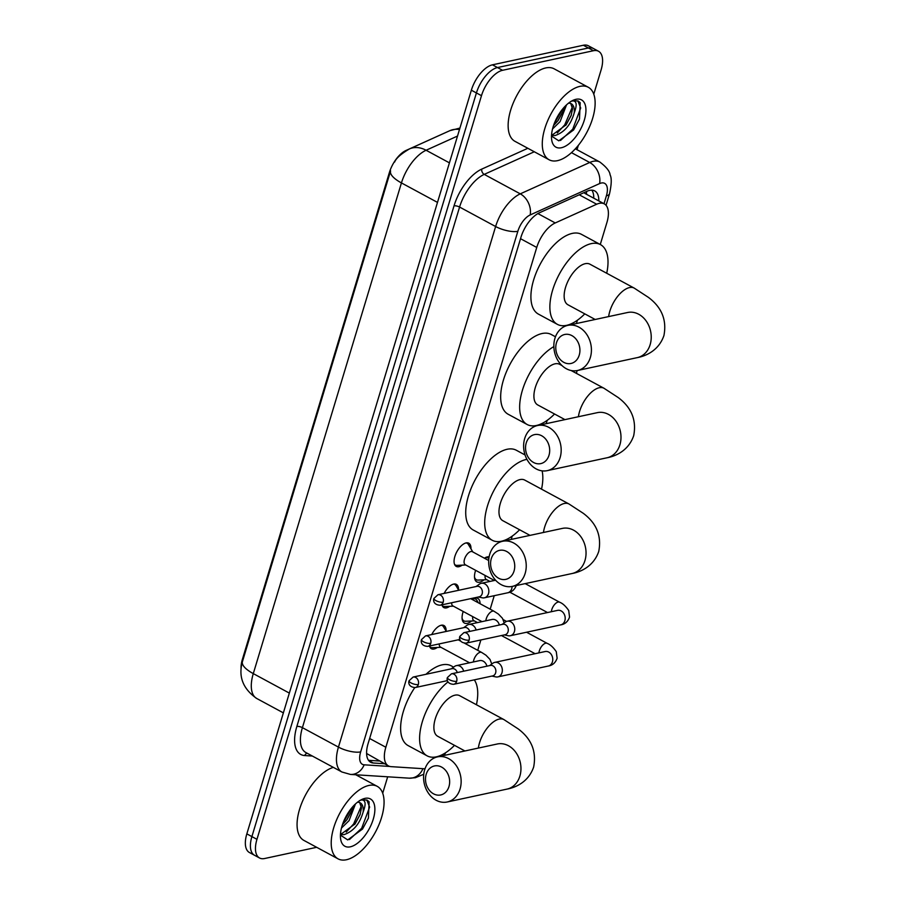 <?xml version="1.0" encoding="UTF-8"?>
<svg xmlns="http://www.w3.org/2000/svg" width="905" height="905" viewBox="0 0 905 905"><rect width="100%" height="100%" fill="white"/><g stroke="black" fill="none" stroke-linecap="round" stroke-linejoin="round"><path stroke-width="1.36" d="M462.138 565.15A13.19 6.448 -61.6 0 1 458.926 566.7A13.19 6.448 -61.6 0 1 456.256 566.406A13.19 6.448 -61.6 0 1 455.713 554.086A13.19 6.448 -61.6 0 1 466.109 542.921A13.19 6.448 -61.6 0 1 468.779 543.204A13.19 6.448 -61.6 0 1 470.962 548.815M449.717 606.316A13.19 6.448 -61.6 0 1 446.504 607.855A13.19 6.448 -61.6 0 1 443.823 607.572A13.19 6.448 -61.6 0 1 441.912 604.845M444.14 593.409A13.19 6.448 -61.6 0 1 453.677 584.076A13.19 6.448 -61.6 0 1 456.358 584.37A13.19 6.448 -61.6 0 1 458.53 589.981M437.285 647.471A13.19 6.448 -61.6 0 1 434.072 649.009A13.19 6.448 -61.6 0 1 431.402 648.727A13.19 6.448 -61.6 0 1 429.49 646.012M431.719 634.563A13.19 6.448 -61.6 0 1 441.255 625.242A13.19 6.448 -61.6 0 1 443.925 625.525A13.19 6.448 -61.6 0 1 446.108 631.136M483.971 579.845A14.028 6.867 -61.6 0 1 479.661 582.175A14.028 6.867 -61.6 0 1 476.822 581.881A14.028 6.867 -61.6 0 1 475.645 570.331M484.379 558.193A14.028 6.867 -61.6 0 1 487.297 556.892A14.028 6.867 -61.6 0 1 489.119 556.835M471.55 621A14.028 6.867 -61.6 0 1 467.24 623.341A14.028 6.867 -61.6 0 1 464.389 623.036A14.028 6.867 -61.6 0 1 463.224 611.486M471.958 599.348A14.028 6.867 -61.6 0 1 474.876 598.047A14.028 6.867 -61.6 0 1 477.727 598.352A14.028 6.867 -61.6 0 1 480.057 603.714M442.76 133.872A22.252 10.894 118.4 0 0 442.285 134.076L406.017 150.456A22.252 10.894 118.4 0 0 389.388 172.516L242.393 659.36A22.252 10.894 118.4 0 0 241.069 668.58M366.593 753.48L388.46 765.913A24.718 12.104 118.4 0 0 391.084 766.648L424.999 768.809M443.993 755.471A24.718 12.104 118.4 0 0 445.656 752.711M600.275 244.497L606.904 222.54A24.718 12.104 118.4 0 0 604.291 203.874A24.718 12.104 118.4 0 0 596.678 204.225L555.24 222.947A24.718 12.104 118.4 0 0 536.744 247.45L385.847 747.247A24.718 12.104 118.4 0 0 388.46 765.913M477.738 650.333L480.872 639.971M490.171 609.178L494.243 595.682M511.235 539.414L512.23 536.111M546.179 423.676L547.174 420.361M576.417 323.526L577.413 320.223M316.671 847.306L264.577 858.528A24.718 12.104 -61.6 0 1 259.565 857.997A24.718 12.104 -61.6 0 1 256.952 839.331L481.483 95.67A24.718 12.104 -61.6 0 1 502.558 70.296L593.476 50.714L588.42 47.976A24.718 12.104 -61.6 0 1 593.431 48.519A24.718 12.104 -61.6 0 0 588.42 47.976L497.501 67.558L588.42 47.976L583.363 45.25A24.718 12.104 -61.6 0 1 588.374 45.782L598.499 51.246A24.718 12.104 -61.6 0 1 601.101 69.911L593.771 94.188M481.483 95.67L476.415 92.944A24.718 12.104 -61.6 0 1 497.501 67.558A24.718 12.104 -61.6 0 0 476.415 92.944L251.895 836.605L476.415 92.944L471.358 90.206A24.718 12.104 -61.6 0 1 492.444 64.832L583.363 45.25M259.565 857.997L254.497 855.259A24.718 12.104 -61.6 0 1 251.895 836.605A24.718 12.104 -61.6 0 0 254.497 855.259L249.441 852.533A24.718 12.104 -61.6 0 1 246.839 833.867L471.358 90.206M390.598 170.887A28.847 9.706 16.8 0 0 390.564 170.977L242.45 661.578A28.847 9.706 -163.2 0 0 242.416 661.679L390.564 170.977A28.847 9.706 16.8 0 0 401.435 182.923L253.287 673.614A28.847 9.706 -163.2 0 1 242.416 661.679C238.185 676.601 242.959 688.875 256.76 698.502L283.367 712.869M578.318 145.388L577.017 149.698M387.679 776.807L382.702 793.266M593.476 50.714A24.718 12.104 -61.6 0 1 598.499 51.246M598.816 200.921A24.718 12.104 118.4 0 0 594.709 190.91A24.718 12.104 118.4 0 0 587.096 191.249L539.437 212.788A24.718 12.104 118.4 0 0 520.952 237.291L368.086 743.616A24.718 12.104 118.4 0 0 370.688 762.282A24.718 12.104 118.4 0 0 373.313 763.017L384.399 763.718M591.847 190.163A24.718 12.104 -61.6 0 1 593.759 198.184M379.342 760.992L368.493 760.302M368.855 785.461A41.2 20.17 -61.6 0 1 377.227 786.343A41.2 20.17 -61.6 0 1 378.89 824.862A41.2 20.17 -61.6 0 1 346.423 859.75A41.2 20.17 -61.6 0 1 338.063 858.856A41.2 20.17 -61.6 0 1 336.389 820.349A41.2 20.17 -61.6 0 1 368.855 785.461M340.427 835.123L347.735 839.919L362.532 829.037L368.414 818.154L369.127 801.807L367.204 800.167L362.272 799.635L359.568 800.574L361.559 799.975C365.654 799.975 366.186 803.979 363.143 812.011A18.62 9.118 -61.6 0 0 360.167 802.803A18.62 9.118 -61.6 0 0 357.452 802.249M350.326 846.82A26.867 13.145 -61.6 0 1 340.585 838.664A26.867 13.145 -61.6 0 1 361.717 799.534A26.867 13.145 -61.6 0 1 364.953 798.38A26.867 13.145 -61.6 0 1 373.245 819.24A26.867 13.145 -61.6 0 1 350.326 846.82M340.506 833.675L341.841 833.596L355.077 823.912L360.032 814.76L361.48 807.837L359.67 802.565M340.461 834.399L343.843 834.682C353.278 831.514 359.715 823.957 363.143 812.011M342.452 824.681L347.045 819.568L352.011 810.428L353.176 806.265M341.468 828.052L349.059 820.654L355.45 803.957M338.063 858.856L303.91 840.417A41.2 20.17 -61.6 0 1 301.806 802.961A41.2 20.17 -61.6 0 1 333.345 767.372M346.638 820.122L352.192 809.896M354.67 824.455L360.224 814.24M362.419 829.184L368.448 818.086M343.097 822.871L351.728 807.916M346.23 832.046L353.64 823.946L361.367 805.959M349.443 839.58L361.672 828.29L369.625 807.113L366.819 799.975M579.924 86.371A41.2 20.17 -61.6 0 1 588.284 87.265A41.2 20.17 -61.6 0 1 589.958 125.772A41.2 20.17 -61.6 0 1 557.491 160.66A41.2 20.17 -61.6 0 1 549.131 159.778A41.2 20.17 -61.6 0 1 547.457 121.259A41.2 20.17 -61.6 0 1 579.924 86.371M549.131 159.778L514.979 141.338A41.2 20.17 -61.6 0 1 513.316 102.819A41.2 20.17 -61.6 0 1 545.772 67.932A41.2 20.17 -61.6 0 1 554.143 68.825L588.284 87.265M551.496 136.033L558.792 140.829L573.6 129.958L579.483 119.075L580.196 102.718L578.272 101.077L573.34 100.557L570.636 101.484L572.627 100.896C576.723 100.885 577.254 104.901 574.211 112.921A18.62 9.118 -61.6 0 0 571.236 103.713A18.62 9.118 -61.6 0 0 568.521 103.17M561.394 147.741A26.867 13.145 -61.6 0 1 551.654 139.574A26.867 13.145 -61.6 0 1 572.786 100.444A26.867 13.145 -61.6 0 1 576.021 99.301A26.867 13.145 -61.6 0 1 584.313 120.161A26.867 13.145 -61.6 0 1 561.394 147.741M551.575 134.596L552.91 134.517L566.145 124.822L571.1 115.67L572.548 108.758L570.727 103.487M551.53 135.32L554.912 135.592C564.347 132.424 570.784 124.867 574.211 112.921M553.521 125.591L558.114 120.489L563.068 111.338L564.234 107.175M552.536 128.963L560.116 121.575L566.519 104.878M557.706 121.032L563.261 110.817M565.738 125.365L571.293 115.15M573.487 130.105L579.517 118.996M554.165 123.781L562.797 108.826M557.299 132.967L564.709 124.867L572.435 106.869M560.5 140.49L572.741 129.2L580.693 108.023L577.876 100.885M448.959 786.603A14.831 11.935 -102.2 0 0 441.617 767.089A14.831 11.935 -102.2 0 0 426.187 774.318A14.831 11.935 -102.2 0 0 433.54 793.832A14.831 11.935 -102.2 0 0 448.959 786.603M424.649 769.872A23.078 18.564 77.8 0 1 437.5 756.874A23.078 18.564 77.8 0 1 456.165 765.472A23.078 18.564 77.8 0 1 460.068 788.99A23.078 18.564 77.8 0 1 447.217 801.988A23.078 18.564 77.8 0 1 428.563 793.391A23.078 18.564 77.8 0 1 424.649 769.872M497.535 743.944L497.309 743.989A23.078 18.564 -102.2 0 1 515.974 752.587A23.078 18.564 -102.2 0 1 519.877 776.117A23.078 18.564 -102.2 0 1 507.026 789.103C515.556 787.542 528.543 782.033 533.656 767.021C536.654 751.557 531.484 738.831 518.135 728.864L503.904 719.577L459.638 695.674A23.078 11.29 118.4 0 0 454.955 695.176A23.078 11.29 118.4 0 0 436.776 714.712A23.078 11.29 118.4 0 0 437.715 736.274L464.91 750.969M474.31 679.859A45.329 22.184 -61.6 0 1 476.437 704.746M454.514 745.347A45.329 22.184 -61.6 0 1 436.334 756.84A45.329 22.184 -61.6 0 1 427.137 755.856A45.329 22.184 -61.6 0 1 421.968 722.959A45.329 22.184 -61.6 0 1 448.02 681.895M426.006 674.282A45.329 22.184 -61.6 0 1 442.036 664.87A45.329 22.184 -61.6 0 1 451.244 665.842L453.62 667.132M427.137 755.856L408.166 745.618A45.329 22.184 -61.6 0 1 414.75 687.63M514.051 571.01A14.831 11.935 -102.2 0 0 506.71 551.496A14.831 11.935 -102.2 0 0 491.279 558.724A14.831 11.935 -102.2 0 0 498.632 578.238A14.831 11.935 -102.2 0 0 514.051 571.01M489.741 554.279A23.078 18.564 77.8 0 1 502.592 541.281A23.078 18.564 77.8 0 1 521.257 549.878A23.078 18.564 77.8 0 1 525.16 573.397A23.078 18.564 77.8 0 1 512.309 586.395A23.078 18.564 77.8 0 1 493.655 577.797A23.078 18.564 77.8 0 1 489.741 554.279M562.627 528.35L562.401 528.396A23.078 18.564 -102.2 0 1 581.067 536.993A23.078 18.564 -102.2 0 1 584.969 560.512A23.078 18.564 -102.2 0 1 572.118 573.51C580.648 571.949 593.635 566.44 598.748 551.428C601.746 535.964 596.576 523.237 583.227 513.271L568.996 503.983L524.73 480.08A23.078 11.29 118.4 0 0 520.047 479.582A23.078 11.29 118.4 0 0 501.868 499.119A23.078 11.29 118.4 0 0 502.807 520.68L530.002 535.375M519.606 529.753A45.329 22.184 -61.6 0 1 501.427 541.235A45.329 22.184 -61.6 0 1 492.23 540.262A45.329 22.184 -61.6 0 1 490.386 497.897A45.329 22.184 -61.6 0 1 526.099 459.525A45.329 22.184 -61.6 0 1 526.936 459.355M542.118 470.86A45.329 22.184 -61.6 0 1 541.529 489.153M492.23 540.262L473.258 530.013A45.329 22.184 -61.6 0 1 471.415 487.648A45.329 22.184 -61.6 0 1 507.128 449.276A45.329 22.184 -61.6 0 1 516.336 450.249L525.058 454.966M548.996 455.272A14.831 11.935 -102.2 0 0 541.654 435.746A14.831 11.935 -102.2 0 0 526.235 442.975A14.831 11.935 -102.2 0 0 533.577 462.489A14.831 11.935 -102.2 0 0 548.996 455.272M524.696 438.529A23.078 18.564 77.8 0 1 537.536 425.531A23.078 18.564 77.8 0 1 556.202 434.129A23.078 18.564 77.8 0 1 560.105 457.647A23.078 18.564 77.8 0 1 547.254 470.645A23.078 18.564 77.8 0 1 528.599 462.048A23.078 18.564 77.8 0 1 524.696 438.529M562.016 365.597L559.675 364.33A23.078 11.29 118.4 0 0 554.991 363.833A23.078 11.29 118.4 0 0 536.812 383.369A23.078 11.29 118.4 0 0 537.751 404.942L564.958 419.626M577.017 370.598A45.329 22.184 -61.6 0 1 576.474 373.403M554.55 414.004A45.329 22.184 -61.6 0 1 536.371 425.497A45.329 22.184 -61.6 0 1 527.174 424.513A45.329 22.184 -61.6 0 1 523.294 387.521A45.329 22.184 -61.6 0 1 553.86 346.615M527.174 424.513L508.203 414.275A45.329 22.184 -61.6 0 1 506.37 371.91A45.329 22.184 -61.6 0 1 542.072 333.526A45.329 22.184 -61.6 0 1 551.281 334.511L555.478 336.773M579.234 355.122A14.831 11.935 -102.2 0 0 571.881 335.608A14.831 11.935 -102.2 0 0 556.462 342.825A14.831 11.935 -102.2 0 0 563.815 362.351A14.831 11.935 -102.2 0 0 579.234 355.122M554.923 338.38A23.078 18.564 77.8 0 1 567.774 325.381A23.078 18.564 77.8 0 1 586.44 333.99A23.078 18.564 77.8 0 1 590.343 357.509A23.078 18.564 77.8 0 1 577.492 370.507A23.078 18.564 77.8 0 1 558.838 361.91A23.078 18.564 77.8 0 1 554.923 338.38M627.81 312.463L627.584 312.508A23.078 18.564 -102.2 0 1 646.249 321.105A23.078 18.564 -102.2 0 1 650.152 344.624A23.078 18.564 -102.2 0 1 637.301 357.622C645.831 356.061 658.817 350.552 663.931 335.54C666.928 320.065 661.759 307.349 648.41 297.372L634.179 288.084L589.913 264.181A23.078 11.29 118.4 0 0 585.23 263.683A23.078 11.29 118.4 0 0 567.05 283.22A23.078 11.29 118.4 0 0 567.978 304.793L595.185 319.488M584.777 313.865A45.329 22.184 -61.6 0 1 566.609 325.348A45.329 22.184 -61.6 0 1 557.412 324.375A45.329 22.184 -61.6 0 1 555.568 281.998A45.329 22.184 -61.6 0 1 591.282 243.626A45.329 22.184 -61.6 0 1 600.479 244.61A45.329 22.184 -61.6 0 1 606.712 273.253M557.412 324.375L538.441 314.126A45.329 22.184 -61.6 0 1 536.597 271.76A45.329 22.184 -61.6 0 1 572.311 233.388A45.329 22.184 -61.6 0 1 581.508 234.361L600.479 244.61M478.372 602.809L476.924 600.377A12.365 6.052 118.4 0 0 475.668 599.133A12.365 6.052 118.4 0 0 473.157 598.861A12.365 6.052 118.4 0 0 472.331 599.11M491.901 676.069L495.793 676.895A7.421 5.962 -102.2 0 0 497.863 676.895A7.421 5.962 -102.2 0 0 501.992 672.72A7.421 5.962 -102.2 0 0 498.316 662.958A7.421 5.962 -102.2 0 0 494.741 662.392A7.421 5.962 -102.2 0 0 492.852 663.252L489.65 665.594M456.674 681.284A5.362 4.31 -102.2 0 1 453.688 684.304L492.637 675.911A5.362 4.31 -102.2 0 0 495.623 672.901A5.362 4.31 -102.2 0 0 492.965 665.842A5.362 4.31 -102.2 0 0 490.386 665.435L451.437 673.829L447.432 677.517A5.362 1.799 -163.2 0 0 449.457 679.734A5.362 1.799 16.8 0 0 456.674 681.284A5.362 4.31 -102.2 0 0 455.769 675.82A5.362 4.31 -102.2 0 0 451.437 673.829M462.07 618.115A12.365 6.052 118.4 0 0 463.914 620.887A12.365 6.052 118.4 0 0 465.645 621.26L474.31 620.875M472.715 616.61A7.421 3.631 118.4 0 0 473.858 620.638L477.501 622.606M488.858 558.566A12.365 6.052 118.4 0 0 488.089 557.978A12.365 6.052 118.4 0 0 485.578 557.706A12.365 6.052 118.4 0 0 484.763 557.955M504.334 634.914L508.214 635.74A7.421 5.962 -102.2 0 0 510.284 635.74A7.421 5.962 -102.2 0 0 514.413 631.566A7.421 5.962 -102.2 0 0 510.737 621.803A7.421 5.962 -102.2 0 0 507.162 621.237A7.421 5.962 -102.2 0 0 505.284 622.097L502.071 624.439M469.095 640.129A5.362 4.31 -102.2 0 1 466.12 643.138L505.069 634.756A5.362 4.31 -102.2 0 0 508.044 631.735A5.362 4.31 -102.2 0 0 505.397 624.688A5.362 4.31 -102.2 0 0 502.807 624.28L463.858 632.674L459.864 636.362A5.362 1.799 -163.2 0 0 461.878 638.579A5.362 1.799 16.8 0 0 469.095 640.129A5.362 4.31 -102.2 0 0 468.19 634.665A5.362 4.31 -102.2 0 0 463.858 632.674M474.503 576.96A12.365 6.052 118.4 0 0 476.347 579.732A12.365 6.052 118.4 0 0 478.078 580.094L486.743 579.72M485.137 575.456A7.421 3.631 118.4 0 0 486.279 579.472L489.922 581.44M446.289 631.43L443.529 626.803A12.365 6.052 118.4 0 0 442.274 625.559A12.365 6.052 118.4 0 0 441.278 625.231M463.688 671.193A7.421 5.962 -102.2 0 0 459.978 666.193A7.421 5.962 -102.2 0 0 456.403 665.628A7.421 5.962 -102.2 0 0 454.514 666.476L451.312 668.829M457.285 672.573A5.362 4.31 -102.2 0 0 454.638 669.078A5.362 4.31 -102.2 0 0 452.048 668.671L413.099 677.064L409.094 680.752A5.362 1.799 -163.2 0 0 411.119 682.97A5.362 1.799 16.8 0 0 418.336 684.519A5.362 4.31 -102.2 0 0 417.431 679.055A5.362 4.31 -102.2 0 0 413.099 677.064M429.705 646.668A12.365 6.052 118.4 0 0 430.531 647.313A12.365 6.052 118.4 0 0 432.262 647.686L440.927 647.313M439.242 643.908A7.421 3.631 118.4 0 0 440.464 647.064L469.582 662.788M458.711 590.275L455.962 585.648A12.365 6.052 118.4 0 0 454.706 584.404A12.365 6.052 118.4 0 0 453.699 584.076M476.121 630.027A7.421 5.962 -102.2 0 0 472.41 625.038A7.421 5.962 -102.2 0 0 468.824 624.473A7.421 5.962 -102.2 0 0 466.946 625.321L463.733 627.674M469.706 631.407A5.362 4.31 -102.2 0 0 467.059 627.923A5.362 4.31 -102.2 0 0 464.469 627.516L425.52 635.898L421.526 639.586A5.362 1.799 -163.2 0 0 423.54 641.803A5.362 1.799 16.8 0 0 430.757 643.353A5.362 4.31 -102.2 0 0 429.852 637.901A5.362 4.31 -102.2 0 0 425.52 635.898M442.126 605.513A12.365 6.052 118.4 0 0 442.952 606.158A12.365 6.052 118.4 0 0 444.683 606.531L453.348 606.158M451.663 602.753A7.421 3.631 118.4 0 0 452.896 605.909L482.003 621.633M472.829 551.948L468.383 544.493A12.365 6.052 118.4 0 0 467.127 543.249A12.365 6.052 118.4 0 0 466.132 542.921M488.689 560.512L472.365 551.699A7.421 3.631 118.4 0 0 470.86 551.541A7.421 3.631 118.4 0 0 465.012 557.819A7.421 3.631 118.4 0 0 465.317 564.754L494.435 580.478M478.417 596.983L482.308 597.809A7.421 5.962 -102.2 0 0 484.379 597.809A7.421 5.962 -102.2 0 0 488.508 593.635A7.421 5.962 -102.2 0 0 484.831 583.872A7.421 5.962 -102.2 0 0 481.256 583.306A7.421 5.962 -102.2 0 0 479.367 584.166L476.166 586.519M443.19 602.198A5.362 4.31 -102.2 0 1 440.203 605.219L479.152 596.825A5.362 4.31 -102.2 0 0 482.139 593.816A5.362 4.31 -102.2 0 0 479.48 586.768A5.362 4.31 -102.2 0 0 476.901 586.361L437.952 594.743L433.948 598.431A5.362 1.799 -163.2 0 0 435.972 600.649A5.362 1.799 16.8 0 0 443.19 602.198A5.362 4.31 -102.2 0 0 442.285 596.746A5.362 4.31 -102.2 0 0 437.952 594.743M454.559 564.347A12.365 6.052 118.4 0 0 455.385 565.003A12.365 6.052 118.4 0 0 457.104 565.376L465.77 564.992M586.497 191.521A24.718 18.145 65.7 0 1 586.531 194.281M242.393 659.36L243.015 659.688M389.388 172.516L389.998 172.844M369.625 738.491L385.847 747.247M520.533 238.694L536.744 247.45M537.898 213.58L555.24 222.947M579.245 194.801L596.678 204.225M394.614 162.086C396.073 158.307 400.994 153.929 409.388 148.952A28.847 21.166 65.7 0 1 426.085 150.253A32.965 16.132 118.4 0 0 401.435 182.923L437.488 202.392M289.34 693.094L253.287 673.614A32.965 16.132 118.4 0 0 256.76 698.502M457.523 136.055L426.085 150.253L449.423 162.855M409.388 148.952L449.796 130.693A28.847 21.166 65.7 0 1 459.491 129.539M246.839 833.867L256.952 839.331M492.444 64.832L502.558 70.296M604.008 203.727L606.395 195.808A16.482 8.066 118.4 0 0 601.316 183.014A16.482 8.066 118.4 0 0 599.585 183.591L530.172 214.949A16.482 8.066 118.4 0 0 517.841 231.295L360.665 751.885A16.482 8.066 118.4 0 0 364.149 764.816L389.84 766.456M360.665 751.885A16.482 5.543 -163.2 0 1 338.447 747.111L302.406 727.654A32.965 16.132 118.4 0 0 305.879 752.541L341.92 771.999A32.965 16.132 -61.6 0 1 338.447 747.111L495.623 226.522A32.965 16.132 -61.6 0 1 520.273 193.851L589.698 162.493A32.965 16.132 -61.6 0 1 593.16 161.316A32.965 16.132 -61.6 0 1 599.845 162.029L575.365 148.805M571.474 152.651L589.698 162.493A16.482 12.093 65.7 0 1 599.585 183.591M312.372 756.037L304.702 755.551A37.082 18.145 -61.6 0 1 296.851 726.455L454.027 205.865A37.082 18.145 -61.6 0 1 481.754 169.111L527.853 148.284M530.172 214.949A16.482 12.093 65.7 0 0 520.273 193.851L484.232 174.382A32.965 16.132 118.4 0 0 459.582 207.053L302.406 727.654A4.118 1.391 16.8 0 0 296.851 726.455M534.301 151.769L484.232 174.382A4.118 3.02 -114.3 0 1 481.754 169.111M517.841 231.295A16.482 5.543 -163.2 0 1 495.623 226.522L459.582 207.053A4.118 1.391 16.8 0 0 454.027 205.865M307.18 753.243A4.118 3.507 -86.4 0 0 304.702 755.551M364.149 764.816A16.482 14.028 93.6 0 1 350.461 774.431L409.275 778.176A16.482 14.028 93.6 0 0 422.929 768.673M606.045 205.299L609.529 193.738A16.482 5.543 -163.2 0 1 606.395 195.808M368.64 760.483L373.313 763.017M503.904 719.577A23.078 11.29 118.4 0 0 499.221 719.079A23.078 11.29 118.4 0 0 479.537 742.767A23.078 11.29 118.4 0 0 478.372 748.073M568.996 503.983A23.078 11.29 118.4 0 0 564.313 503.485A23.078 11.29 118.4 0 0 544.629 527.174A23.078 11.29 118.4 0 0 543.464 532.479M571.112 370.507L603.94 388.234L618.172 397.521C631.52 407.499 636.701 420.214 633.692 435.678C628.579 450.69 615.604 456.199 607.063 457.772A23.078 18.564 -102.2 0 0 619.914 444.774A23.078 18.564 -102.2 0 0 616.011 421.255A23.078 18.564 -102.2 0 0 597.357 412.646L537.536 425.531M603.94 388.234A23.078 11.29 118.4 0 0 599.257 387.736A23.078 11.29 118.4 0 0 579.585 411.424A23.078 11.29 118.4 0 0 578.408 416.73M634.179 288.084A23.078 11.29 118.4 0 0 629.495 287.586A23.078 11.29 118.4 0 0 609.812 311.275A23.078 11.29 118.4 0 0 608.646 316.58M526.563 632.233L547.174 643.365A7.421 3.631 118.4 0 0 545.67 643.206A7.421 3.631 118.4 0 0 539.233 651.238A7.421 3.631 118.4 0 0 538.928 652.878M547.174 643.365C550.206 644.496 553.238 647.267 556.281 651.657L557.118 658.263C555.489 662.788 552.548 665.379 548.294 666.035A7.421 5.962 -102.2 0 0 552.423 661.86A7.421 5.962 -102.2 0 0 552.536 661.431A7.421 5.962 -102.2 0 0 551.032 654.123A7.421 5.962 -102.2 0 0 545.172 651.532L545.263 651.521M525.183 583.623L559.607 602.21A7.421 3.631 118.4 0 0 558.102 602.051A7.421 3.631 118.4 0 0 551.654 610.083A7.421 3.631 118.4 0 0 551.36 611.723M559.607 602.21C562.627 603.341 565.659 606.101 568.713 610.502L569.55 617.108C567.91 621.633 564.969 624.224 560.715 624.88A7.421 5.962 -102.2 0 0 564.844 620.706A7.421 5.962 -102.2 0 0 564.969 620.276A7.421 5.962 -102.2 0 0 563.464 612.957A7.421 5.962 -102.2 0 0 557.593 610.377L557.684 610.355M409.094 680.752C408.2 682.642 408.8 687.314 415.35 687.529A5.362 4.31 -102.2 0 0 418.336 684.519M464.627 643.251L481.664 652.448A7.421 3.631 118.4 0 0 480.159 652.29A7.421 3.631 118.4 0 0 473.711 660.322A7.421 3.631 118.4 0 0 473.417 661.962M486.947 666.182A7.421 5.962 -102.2 0 0 479.65 660.616L456.403 665.628M421.526 639.586C420.633 641.487 421.221 646.159 427.782 646.374A5.362 4.31 -102.2 0 0 430.757 643.353M470.679 598.658L494.085 611.294A7.421 3.631 118.4 0 0 492.58 611.135A7.421 3.631 118.4 0 0 486.143 619.167A7.421 3.631 118.4 0 0 485.838 620.807M499.368 625.027A7.421 5.962 -102.2 0 0 492.082 619.461L468.824 624.473M516.461 585.037C514.821 589.562 511.879 592.153 507.626 592.809A7.421 5.962 -102.2 0 0 511.755 588.623A7.421 5.962 -102.2 0 0 511.879 588.205A7.421 5.962 -102.2 0 0 512.106 586.44M584.766 193.331L604.291 203.874M449.796 130.693L459.932 128.058M409.275 778.176L415.395 777.712L423.755 774.261M341.92 771.999L350.461 774.431M609.529 193.738C611.588 184.349 611.78 178.081 610.117 174.925C609.812 171.305 606.384 167.006 599.845 162.029M377.227 786.343L355.789 774.771M497.309 743.989L437.5 756.874M507.026 789.103L447.217 801.988M562.401 528.396L502.592 541.281M572.118 573.51L512.309 586.395M607.063 457.772L547.254 470.645M627.584 312.508L567.774 325.381M637.301 357.622L577.492 370.507M453.688 684.304C447.138 684.09 446.538 679.417 447.432 677.517M475.668 599.133L474.073 598.273M503.214 619.631L506.529 621.418M545.172 651.532L494.741 662.392M463.914 620.887L462.331 620.027M501.449 635.536L535.093 653.704M548.294 666.035L497.863 676.895M466.12 643.138C459.559 642.935 458.971 638.251 459.864 636.362M488.089 557.978L486.505 557.118M557.593 610.377L507.162 621.237M476.347 579.732L474.752 578.872M509.798 592.175L547.525 612.549M560.715 624.88L510.284 635.74M442.274 625.559L441.561 625.185M458.258 639.812L460.724 641.147M430.531 647.313L429.818 646.939M481.664 652.448L485.951 655.197L490.024 659.44L491.766 664.044M415.35 687.529L447.443 680.628M454.706 584.404L453.993 584.019M442.952 606.158L442.24 605.773M494.085 611.294L498.372 614.043L502.456 618.285L504.198 622.889M427.782 646.374L459.864 639.462M440.203 605.219C433.653 605.004 433.054 600.332 433.948 598.431M467.127 543.249L466.414 542.864M495.589 580.218L481.256 583.306M455.385 565.003L454.672 564.618M507.626 592.809L484.379 597.809"/></g></svg>
